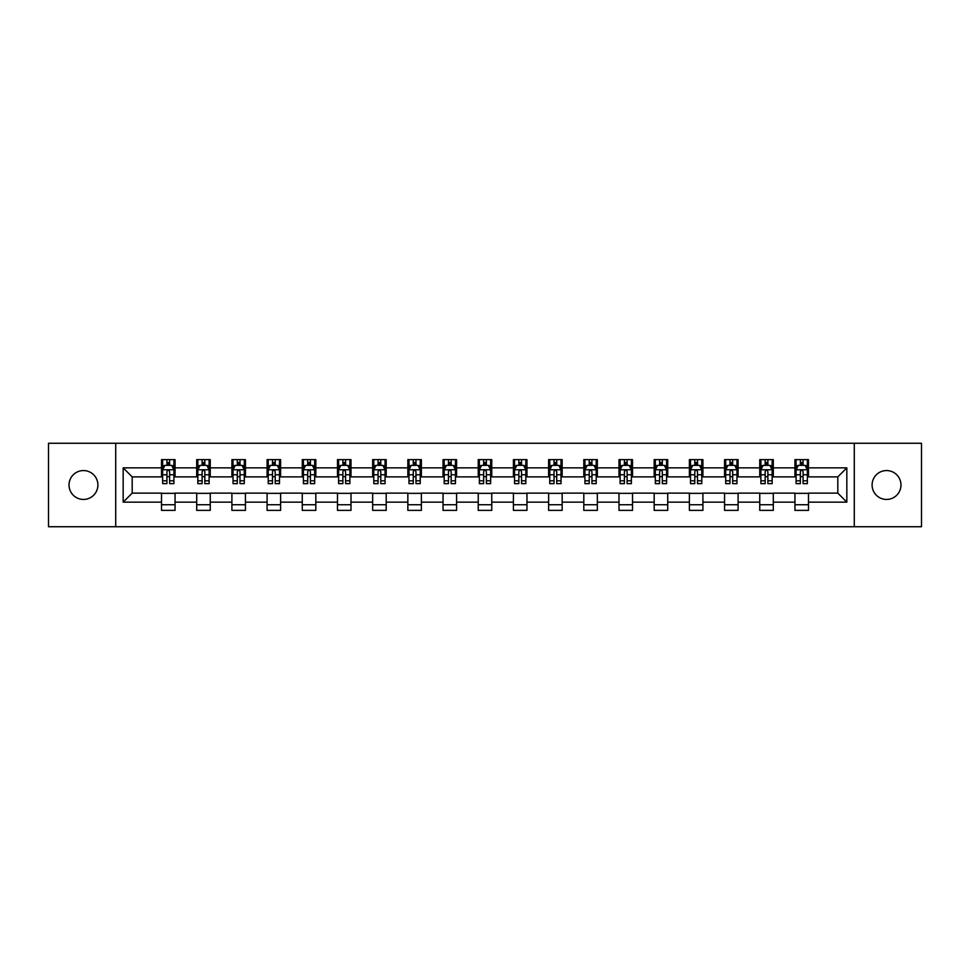 <?xml version="1.0" encoding="UTF-8"?>
<svg xmlns="http://www.w3.org/2000/svg" width="970" height="970" viewBox="0 0 970 970"><rect width="100%" height="100%" fill="white"/><g stroke="black" fill="none" stroke-linecap="round" stroke-linejoin="round"><path stroke-width="1.45" d="M886.531 470.559A14.441 14.441 0 0 0 872.103 485A14.441 14.441 0 0 0 886.531 499.441A14.441 14.441 0 0 0 900.972 485A14.441 14.441 0 0 0 886.531 470.559M83.468 470.559A14.441 14.441 0 0 0 69.028 485A14.441 14.441 0 0 0 83.468 499.441A14.441 14.441 0 0 0 97.897 485A14.441 14.441 0 0 0 83.468 470.559M854.279 526.734L921.5 526.734L921.5 443.266L854.279 443.266L854.279 526.734L115.721 526.734L115.721 443.266L48.5 443.266L48.5 526.734L115.721 526.734M854.279 443.266L115.721 443.266M808.483 467.855L808.483 459.622L794.951 459.622L794.951 467.855L773.296 467.855L773.296 459.622L759.752 459.622L759.752 467.855L738.097 467.855L738.097 459.622L724.566 459.622L724.566 467.855L702.91 467.855L702.91 459.622L689.379 459.622L689.379 467.855L667.724 467.855L667.724 459.622L654.18 459.622L654.18 467.855L632.525 467.855L632.525 459.622L618.993 459.622L618.993 467.855L597.338 467.855L597.338 459.622L583.807 459.622L583.807 467.855L562.151 467.855L562.151 459.622L548.62 459.622L548.62 467.855L526.952 467.855L526.952 459.622L513.421 459.622L513.421 467.855L491.766 467.855L491.766 459.622L478.234 459.622L478.234 467.855L456.579 467.855L456.579 459.622L443.047 459.622L443.047 467.855L421.38 467.855L421.38 459.622L407.849 459.622L407.849 467.855L386.193 467.855L386.193 459.622L372.662 459.622L372.662 467.855L351.007 467.855L351.007 459.622L337.475 459.622L337.475 467.855L315.82 467.855L315.82 459.622L302.276 459.622L302.276 467.855L280.621 467.855L280.621 459.622L267.089 459.622L267.089 467.855L245.434 467.855L245.434 459.622L231.903 459.622L231.903 467.855L210.248 467.855L210.248 459.622L196.704 459.622L196.704 467.855L175.049 467.855L175.049 459.622L161.517 459.622L161.517 467.855L123.166 467.855L123.166 502.145L132.187 493.124L161.517 493.124L161.517 510.378L175.049 510.378L175.049 493.124L196.704 493.124L196.704 510.378L210.248 510.378L210.248 493.124L231.903 493.124L231.903 510.378L245.434 510.378L245.434 493.124L267.089 493.124L267.089 510.378L280.621 510.378L280.621 493.124L302.276 493.124L302.276 510.378L315.82 510.378L315.82 493.124L337.475 493.124L337.475 510.378L351.007 510.378L351.007 493.124L372.662 493.124L372.662 510.378L386.193 510.378L386.193 493.124L407.849 493.124L407.849 510.378L421.38 510.378L421.38 493.124L443.047 493.124L443.047 510.378L456.579 510.378L456.579 493.124L478.234 493.124L478.234 510.378L491.766 510.378L491.766 493.124L513.421 493.124L513.421 510.378L526.952 510.378L526.952 493.124L548.62 493.124L548.62 510.378L562.151 510.378L562.151 493.124L583.807 493.124L583.807 510.378L597.338 510.378L597.338 493.124L618.993 493.124L618.993 510.378L632.525 510.378L632.525 493.124L654.18 493.124L654.18 510.378L667.724 510.378L667.724 493.124L689.379 493.124L689.379 510.378L702.91 510.378L702.91 493.124L724.566 493.124L724.566 510.378L738.097 510.378L738.097 493.124L759.752 493.124L759.752 510.378L773.296 510.378L773.296 493.124L794.951 493.124L794.951 510.378L808.483 510.378L808.483 493.124L837.813 493.124L837.813 476.876L808.483 476.876L808.483 467.855L846.834 467.855L846.834 502.145L808.483 502.145M794.951 502.145L773.296 502.145M759.752 502.145L738.097 502.145M724.566 502.145L702.91 502.145M689.379 502.145L667.724 502.145M654.18 502.145L632.525 502.145M618.993 502.145L597.338 502.145M583.807 502.145L562.151 502.145M548.62 502.145L526.952 502.145M513.421 502.145L491.766 502.145M478.234 502.145L456.579 502.145M443.047 502.145L421.38 502.145M407.849 502.145L386.193 502.145M372.662 502.145L351.007 502.145M337.475 502.145L315.82 502.145M302.276 502.145L280.621 502.145M267.089 502.145L245.434 502.145M231.903 502.145L210.248 502.145M196.704 502.145L175.049 502.145M161.517 502.145L123.166 502.145M794.951 467.855L794.951 476.876L773.296 476.876L773.296 467.855M759.752 467.855L759.752 476.876L738.097 476.876L738.097 467.855M724.566 467.855L724.566 476.876L702.91 476.876L702.91 467.855M689.379 467.855L689.379 476.876L667.724 476.876L667.724 467.855M654.18 467.855L654.18 476.876L632.525 476.876L632.525 467.855M618.993 467.855L618.993 476.876L597.338 476.876L597.338 467.855M583.807 467.855L583.807 476.876L562.151 476.876L562.151 467.855M548.62 467.855L548.62 476.876L526.952 476.876L526.952 467.855M513.421 467.855L513.421 476.876L491.766 476.876L491.766 467.855M478.234 467.855L478.234 476.876L456.579 476.876L456.579 467.855M443.047 467.855L443.047 476.876L421.38 476.876L421.38 467.855M407.849 467.855L407.849 476.876L386.193 476.876L386.193 467.855M372.662 467.855L372.662 476.876L351.007 476.876L351.007 467.855M337.475 467.855L337.475 476.876L315.82 476.876L315.82 467.855M302.276 467.855L302.276 476.876L280.621 476.876L280.621 467.855M267.089 467.855L267.089 476.876L245.434 476.876L245.434 467.855M231.903 467.855L231.903 476.876L210.248 476.876L210.248 467.855M196.704 467.855L196.704 476.876L175.049 476.876L175.049 467.855M161.517 467.855L161.517 476.876L132.187 476.876L123.166 467.855M132.187 476.876L132.187 493.124M846.834 502.145L837.813 493.124M837.813 476.876L846.834 467.855M161.517 465.26L162.645 465.26M166.925 465.26L169.641 465.26M173.921 465.26L175.049 465.26M161.517 476.658L162.645 476.658M166.925 476.658L169.641 476.658M173.921 476.658L175.049 476.658M161.517 493.342L175.049 493.342M161.517 504.739L175.049 504.739M196.704 493.342L210.248 493.342M196.704 504.739L210.248 504.739M196.704 465.26L197.831 465.26M202.124 465.26L204.828 465.26M209.12 465.26L210.248 465.26M196.704 476.658L197.831 476.658M202.124 476.658L204.828 476.658M209.12 476.658L210.248 476.658M231.903 493.342L245.434 493.342M231.903 504.739L245.434 504.739M231.903 465.26L233.03 465.26M237.31 465.26L240.014 465.26M244.307 465.26L245.434 465.26M231.903 476.658L233.03 476.658M237.31 476.658L240.014 476.658M244.307 476.658L245.434 476.658M267.089 493.342L280.621 493.342M267.089 504.739L280.621 504.739M267.089 465.26L268.217 465.26M272.497 465.26L275.213 465.26M279.493 465.26L280.621 465.26M267.089 476.658L268.217 476.658M272.497 476.658L275.213 476.658M279.493 476.658L280.621 476.658M302.276 493.342L315.82 493.342M302.276 504.739L315.82 504.739M302.276 465.26L303.404 465.26M307.696 465.26L310.4 465.26M314.68 465.26L315.82 465.26M302.276 476.658L303.404 476.658M307.696 476.658L310.4 476.658M314.68 476.658L315.82 476.658M337.475 493.342L351.007 493.342M337.475 504.739L351.007 504.739M337.475 465.26L338.603 465.26M342.883 465.26L345.587 465.26M349.879 465.26L351.007 465.26M337.475 476.658L338.603 476.658M342.883 476.658L345.587 476.658M349.879 476.658L351.007 476.658M372.662 493.342L386.193 493.342M372.662 504.739L386.193 504.739M372.662 465.26L373.789 465.26M378.07 465.26L380.786 465.26M385.066 465.26L386.193 465.26M372.662 476.658L373.789 476.658M378.07 476.658L380.786 476.658M385.066 476.658L386.193 476.658M407.849 493.342L421.38 493.342M407.849 504.739L421.38 504.739M407.849 465.26L408.976 465.26M413.268 465.26L415.972 465.26M420.252 465.26L421.38 465.26M407.849 476.658L408.976 476.658M413.268 476.658L415.972 476.658M420.252 476.658L421.38 476.658M443.047 493.342L456.579 493.342M443.047 504.739L456.579 504.739M443.047 465.26L444.175 465.26M448.455 465.26L451.159 465.26M455.451 465.26L456.579 465.26M443.047 476.658L444.175 476.658M448.455 476.658L451.159 476.658M455.451 476.658L456.579 476.658M478.234 493.342L491.766 493.342M478.234 504.739L491.766 504.739M478.234 465.26L479.362 465.26M483.642 465.26L486.358 465.26M490.638 465.26L491.766 465.26M478.234 476.658L479.362 476.658M483.642 476.658L486.358 476.658M490.638 476.658L491.766 476.658M513.421 493.342L526.952 493.342M513.421 504.739L526.952 504.739M513.421 465.26L514.549 465.26M518.841 465.26L521.545 465.26M525.825 465.26L526.952 465.26M513.421 476.658L514.549 476.658M518.841 476.658L521.545 476.658M525.825 476.658L526.952 476.658M548.62 493.342L562.151 493.342M548.62 504.739L562.151 504.739M548.62 465.26L549.747 465.26M554.028 465.26L556.731 465.26M561.024 465.26L562.151 465.26M548.62 476.658L549.747 476.658M554.028 476.658L556.731 476.658M561.024 476.658L562.151 476.658M583.807 493.342L597.338 493.342M583.807 504.739L597.338 504.739M583.807 465.26L584.934 465.26M589.214 465.26L591.93 465.26M596.211 465.26L597.338 465.26M583.807 476.658L584.934 476.658M589.214 476.658L591.93 476.658M596.211 476.658L597.338 476.658M618.993 493.342L632.525 493.342M618.993 504.739L632.525 504.739M618.993 465.26L620.121 465.26M624.413 465.26L627.117 465.26M631.397 465.26L632.525 465.26M618.993 476.658L620.121 476.658M624.413 476.658L627.117 476.658M631.397 476.658L632.525 476.658M654.18 493.342L667.724 493.342M654.18 504.739L667.724 504.739M654.18 465.26L655.32 465.26M659.6 465.26L662.304 465.26M666.596 465.26L667.724 465.26M654.18 476.658L655.32 476.658M659.6 476.658L662.304 476.658M666.596 476.658L667.724 476.658M689.379 493.342L702.91 493.342M689.379 504.739L702.91 504.739M689.379 465.26L690.507 465.26M694.787 465.26L697.503 465.26M701.783 465.26L702.91 465.26M689.379 476.658L690.507 476.658M694.787 476.658L697.503 476.658M701.783 476.658L702.91 476.658M724.566 493.342L738.097 493.342M724.566 504.739L738.097 504.739M724.566 465.26L725.693 465.26M729.986 465.26L732.689 465.26M736.97 465.26L738.097 465.26M724.566 476.658L725.693 476.658M729.986 476.658L732.689 476.658M736.97 476.658L738.097 476.658M759.752 493.342L773.296 493.342M759.752 504.739L773.296 504.739M759.752 465.26L760.88 465.26M765.172 465.26L767.876 465.26M772.168 465.26L773.296 465.26M759.752 476.658L760.88 476.658M765.172 476.658L767.876 476.658M772.168 476.658L773.296 476.658M794.951 493.342L808.483 493.342M794.951 504.739L808.483 504.739M794.951 465.26L796.079 465.26M800.359 465.26L803.075 465.26M807.355 465.26L808.483 465.26M794.951 476.658L796.079 476.658M800.359 476.658L803.075 476.658M807.355 476.658L808.483 476.658M169.641 462.557L166.925 462.557M173.921 480.817L169.641 480.817L169.641 483.642L173.921 483.642L173.921 469.88L171.666 465.37L164.9 465.37L162.645 469.88L162.645 483.642L166.925 483.642L166.925 480.817L162.645 480.817M162.645 469.88L162.645 459.622M173.921 469.88L173.921 459.622M166.925 465.37L166.925 459.622M169.641 459.622L169.641 465.37M169.641 480.817L169.641 471.578C168.731 469.844 167.834 469.844 166.925 471.578L166.925 480.817M204.828 462.557L202.124 462.557M209.12 480.817L204.828 480.817L204.828 483.642L209.12 483.642L209.12 469.88L206.852 465.37L200.087 465.37L197.831 469.88L197.831 483.642L202.124 483.642L202.124 480.817L197.831 480.817M197.831 469.88L197.831 459.622M209.12 469.88L209.12 459.622M202.124 465.37L202.124 459.622M204.828 459.622L204.828 465.37M204.828 480.817L204.828 471.578C203.93 469.844 203.021 469.844 202.124 471.578L202.124 480.817M240.014 462.557L237.31 462.557M244.307 480.817L240.014 480.817L240.014 483.642L244.307 483.642L244.307 469.88L242.051 465.37L235.286 465.37L233.03 469.88L233.03 483.642L237.31 483.642L237.31 480.817L233.03 480.817M233.03 469.88L233.03 459.622M244.307 469.88L244.307 459.622M237.31 465.37L237.31 459.622M240.014 459.622L240.014 465.37M240.014 480.817L240.014 471.578C239.117 469.844 238.22 469.844 237.31 471.578L237.31 480.817M275.213 462.557L272.497 462.557M279.493 480.817L275.213 480.817L275.213 483.642L279.493 483.642L279.493 469.88L277.238 465.37L270.472 465.37L268.217 469.88L268.217 483.642L272.497 483.642L272.497 480.817L268.217 480.817M268.217 469.88L268.217 459.622M279.493 469.88L279.493 459.622M272.497 465.37L272.497 459.622M275.213 459.622L275.213 465.37M275.213 480.817L275.213 471.578C274.304 469.844 273.407 469.844 272.497 471.578L272.497 480.817M310.4 462.557L307.696 462.557M314.68 480.817L310.4 480.817L310.4 483.642L314.68 483.642L314.68 469.88L312.425 465.37L305.659 465.37L303.404 469.88L303.404 483.642L307.696 483.642L307.696 480.817L303.404 480.817M303.404 469.88L303.404 459.622M314.68 469.88L314.68 459.622M307.696 465.37L307.696 459.622M310.4 459.622L310.4 465.37M310.4 480.817L310.4 471.578C309.503 469.844 308.593 469.844 307.696 471.578L307.696 480.817M345.587 462.557L342.883 462.557M349.879 480.817L345.587 480.817L345.587 483.642L349.879 483.642L349.879 469.88L347.624 465.37L340.858 465.37L338.603 469.88L338.603 483.642L342.883 483.642L342.883 480.817L338.603 480.817M338.603 469.88L338.603 459.622M349.879 469.88L349.879 459.622M342.883 465.37L342.883 459.622M345.587 459.622L345.587 465.37M345.587 480.817L345.587 471.578C344.689 469.844 343.792 469.844 342.883 471.578L342.883 480.817M380.786 462.557L378.07 462.557M385.066 480.817L380.786 480.817L380.786 483.642L385.066 483.642L385.066 469.88L382.81 465.37L376.045 465.37L373.789 469.88L373.789 483.642L378.07 483.642L378.07 480.817L373.789 480.817M373.789 469.88L373.789 459.622M385.066 469.88L385.066 459.622M378.07 465.37L378.07 459.622M380.786 459.622L380.786 465.37M380.786 480.817L380.786 471.578C379.876 469.844 378.979 469.844 378.07 471.578L378.07 480.817M415.972 462.557L413.268 462.557M420.252 480.817L415.972 480.817L415.972 483.642L420.252 483.642L420.252 469.88L417.997 465.37L411.231 465.37L408.976 469.88L408.976 483.642L413.268 483.642L413.268 480.817L408.976 480.817M408.976 469.88L408.976 459.622M420.252 469.88L420.252 459.622M413.268 465.37L413.268 459.622M415.972 459.622L415.972 465.37M415.972 480.817L415.972 471.578C415.075 469.844 414.166 469.844 413.268 471.578L413.268 480.817M451.159 462.557L448.455 462.557M455.451 480.817L451.159 480.817L451.159 483.642L455.451 483.642L455.451 469.88L453.196 465.37L446.43 465.37L444.175 469.88L444.175 483.642L448.455 483.642L448.455 480.817L444.175 480.817M444.175 469.88L444.175 459.622M455.451 469.88L455.451 459.622M448.455 465.37L448.455 459.622M451.159 459.622L451.159 465.37M451.159 480.817L451.159 471.578C450.262 469.844 449.365 469.844 448.455 471.578L448.455 480.817M486.358 462.557L483.642 462.557M490.638 480.817L486.358 480.817L486.358 483.642L490.638 483.642L490.638 469.88L488.383 465.37L481.617 465.37L479.362 469.88L479.362 483.642L483.642 483.642L483.642 480.817L479.362 480.817M479.362 469.88L479.362 459.622M490.638 469.88L490.638 459.622M483.642 465.37L483.642 459.622M486.358 459.622L486.358 465.37M486.358 480.817L486.358 471.578C485.449 469.844 484.551 469.844 483.642 471.578L483.642 480.817M521.545 462.557L518.841 462.557M525.825 480.817L521.545 480.817L521.545 483.642L525.825 483.642L525.825 469.88L523.57 465.37L516.804 465.37L514.549 469.88L514.549 483.642L518.841 483.642L518.841 480.817L514.549 480.817M514.549 469.88L514.549 459.622M525.825 469.88L525.825 459.622M518.841 465.37L518.841 459.622M521.545 459.622L521.545 465.37M521.545 480.817L521.545 471.578C520.647 469.844 519.738 469.844 518.841 471.578L518.841 480.817M556.731 462.557L554.028 462.557M561.024 480.817L556.731 480.817L556.731 483.642L561.024 483.642L561.024 469.88L558.768 465.37L552.003 465.37L549.747 469.88L549.747 483.642L554.028 483.642L554.028 480.817L549.747 480.817M549.747 469.88L549.747 459.622M561.024 469.88L561.024 459.622M554.028 465.37L554.028 459.622M556.731 459.622L556.731 465.37M556.731 480.817L556.731 471.578C555.834 469.844 554.937 469.844 554.028 471.578L554.028 480.817M591.93 462.557L589.214 462.557M596.211 480.817L591.93 480.817L591.93 483.642L596.211 483.642L596.211 469.88L593.955 465.37L587.189 465.37L584.934 469.88L584.934 483.642L589.214 483.642L589.214 480.817L584.934 480.817M584.934 469.88L584.934 459.622M596.211 469.88L596.211 459.622M589.214 465.37L589.214 459.622M591.93 459.622L591.93 465.37M591.93 480.817L591.93 471.578C591.021 469.844 590.124 469.844 589.214 471.578L589.214 480.817M627.117 462.557L624.413 462.557M631.397 480.817L627.117 480.817L627.117 483.642L631.397 483.642L631.397 469.88L629.142 465.37L622.376 465.37L620.121 469.88L620.121 483.642L624.413 483.642L624.413 480.817L620.121 480.817M620.121 469.88L620.121 459.622M631.397 469.88L631.397 459.622M624.413 465.37L624.413 459.622M627.117 459.622L627.117 465.37M627.117 480.817L627.117 471.578C626.22 469.844 625.31 469.844 624.413 471.578L624.413 480.817M662.304 462.557L659.6 462.557M666.596 480.817L662.304 480.817L662.304 483.642L666.596 483.642L666.596 469.88L664.341 465.37L657.575 465.37L655.32 469.88L655.32 483.642L659.6 483.642L659.6 480.817L655.32 480.817M655.32 469.88L655.32 459.622M666.596 469.88L666.596 459.622M659.6 465.37L659.6 459.622M662.304 459.622L662.304 465.37M662.304 480.817L662.304 471.578C661.407 469.844 660.509 469.844 659.6 471.578L659.6 480.817M697.503 462.557L694.787 462.557M701.783 480.817L697.503 480.817L697.503 483.642L701.783 483.642L701.783 469.88L699.528 465.37L692.762 465.37L690.507 469.88L690.507 483.642L694.787 483.642L694.787 480.817L690.507 480.817M690.507 469.88L690.507 459.622M701.783 469.88L701.783 459.622M694.787 465.37L694.787 459.622M697.503 459.622L697.503 465.37M697.503 480.817L697.503 471.578C696.593 469.844 695.696 469.844 694.787 471.578L694.787 480.817M732.689 462.557L729.986 462.557M736.97 480.817L732.689 480.817L732.689 483.642L736.97 483.642L736.97 469.88L734.714 465.37L727.949 465.37L725.693 469.88L725.693 483.642L729.986 483.642L729.986 480.817L725.693 480.817M725.693 469.88L725.693 459.622M736.97 469.88L736.97 459.622M729.986 465.37L729.986 459.622M732.689 459.622L732.689 465.37M732.689 480.817L732.689 471.578C731.792 469.844 730.883 469.844 729.986 471.578L729.986 480.817M767.876 462.557L765.172 462.557M772.168 480.817L767.876 480.817L767.876 483.642L772.168 483.642L772.168 469.88L769.913 465.37L763.147 465.37L760.88 469.88L760.88 483.642L765.172 483.642L765.172 480.817L760.88 480.817M760.88 469.88L760.88 459.622M772.168 469.88L772.168 459.622M765.172 465.37L765.172 459.622M767.876 459.622L767.876 465.37M767.876 480.817L767.876 471.578C766.979 469.844 766.07 469.844 765.172 471.578L765.172 480.817M803.075 462.557L800.359 462.557M807.355 480.817L803.075 480.817L803.075 483.642L807.355 483.642L807.355 469.88L805.1 465.37L798.334 465.37L796.079 469.88L796.079 483.642L800.359 483.642L800.359 480.817L796.079 480.817M796.079 469.88L796.079 459.622M807.355 469.88L807.355 459.622M800.359 465.37L800.359 459.622M803.075 459.622L803.075 465.37M803.075 480.817L803.075 471.578C802.166 469.844 801.269 469.844 800.359 471.578L800.359 480.817M173.873 469.771L162.705 469.771M162.645 465.649L164.767 465.649M171.799 465.649L173.921 465.649M166.925 474.766L162.645 474.766M173.921 474.766L169.641 474.766M169.641 463.987L166.925 463.987M209.059 469.771L197.892 469.771M197.831 465.649L199.953 465.649M206.998 465.649L209.12 465.649M202.124 474.766L197.831 474.766M209.12 474.766L204.828 474.766M204.828 463.987L202.124 463.987M244.246 469.771L233.079 469.771M233.03 465.649L235.14 465.649M242.185 465.649L244.307 465.649M237.31 474.766L233.03 474.766M244.307 474.766L240.014 474.766M240.014 463.987L237.31 463.987M279.445 469.771L268.278 469.771M268.217 465.649L270.339 465.649M277.371 465.649L279.493 465.649M272.497 474.766L268.217 474.766M279.493 474.766L275.213 474.766M275.213 463.987L272.497 463.987M314.632 469.771L303.464 469.771M303.404 465.649L305.526 465.649M312.57 465.649L314.68 465.649M307.696 474.766L303.404 474.766M314.68 474.766L310.4 474.766M310.4 463.987L307.696 463.987M349.818 469.771L338.651 469.771M338.603 465.649L340.712 465.649M347.757 465.649L349.879 465.649M342.883 474.766L338.603 474.766M349.879 474.766L345.587 474.766M345.587 463.987L342.883 463.987M385.005 469.771L373.85 469.771M373.789 465.649L375.911 465.649M382.944 465.649L385.066 465.649M378.07 474.766L373.789 474.766M385.066 474.766L380.786 474.766M380.786 463.987L378.07 463.987M420.204 469.771L409.037 469.771M408.976 465.649L411.098 465.649M418.143 465.649L420.252 465.649M413.268 474.766L408.976 474.766M420.252 474.766L415.972 474.766M415.972 463.987L413.268 463.987M455.391 469.771L444.224 469.771M444.175 465.649L446.285 465.649M453.329 465.649L455.451 465.649M448.455 474.766L444.175 474.766M455.451 474.766L451.159 474.766M451.159 463.987L448.455 463.987M490.577 469.771L479.422 469.771M479.362 465.649L481.484 465.649M488.516 465.649L490.638 465.649M483.642 474.766L479.362 474.766M490.638 474.766L486.358 474.766M486.358 463.987L483.642 463.987M525.776 469.771L514.609 469.771M514.549 465.649L516.67 465.649M523.715 465.649L525.825 465.649M518.841 474.766L514.549 474.766M525.825 474.766L521.545 474.766M521.545 463.987L518.841 463.987M560.963 469.771L549.796 469.771M549.747 465.649L551.857 465.649M558.902 465.649L561.024 465.649M554.028 474.766L549.747 474.766M561.024 474.766L556.731 474.766M556.731 463.987L554.028 463.987M596.15 469.771L584.995 469.771M584.934 465.649L587.056 465.649M594.089 465.649L596.211 465.649M589.214 474.766L584.934 474.766M596.211 474.766L591.93 474.766M591.93 463.987L589.214 463.987M631.349 469.771L620.182 469.771M620.121 465.649L622.243 465.649M629.287 465.649L631.397 465.649M624.413 474.766L620.121 474.766M631.397 474.766L627.117 474.766M627.117 463.987L624.413 463.987M666.535 469.771L655.368 469.771M655.32 465.649L657.43 465.649M664.474 465.649L666.596 465.649M659.6 474.766L655.32 474.766M666.596 474.766L662.304 474.766M662.304 463.987L659.6 463.987M701.722 469.771L690.555 469.771M690.507 465.649L692.628 465.649M699.661 465.649L701.783 465.649M694.787 474.766L690.507 474.766M701.783 474.766L697.503 474.766M697.503 463.987L694.787 463.987M736.921 469.771L725.754 469.771M725.693 465.649L727.815 465.649M734.86 465.649L736.97 465.649M729.986 474.766L725.693 474.766M736.97 474.766L732.689 474.766M732.689 463.987L729.986 463.987M772.108 469.771L760.941 469.771M760.88 465.649L763.002 465.649M770.047 465.649L772.168 465.649M765.172 474.766L760.88 474.766M772.168 474.766L767.876 474.766M767.876 463.987L765.172 463.987M807.295 469.771L796.127 469.771M796.079 465.649L798.201 465.649M805.233 465.649L807.355 465.649M800.359 474.766L796.079 474.766M807.355 474.766L803.075 474.766M803.075 463.987L800.359 463.987"/></g></svg>
